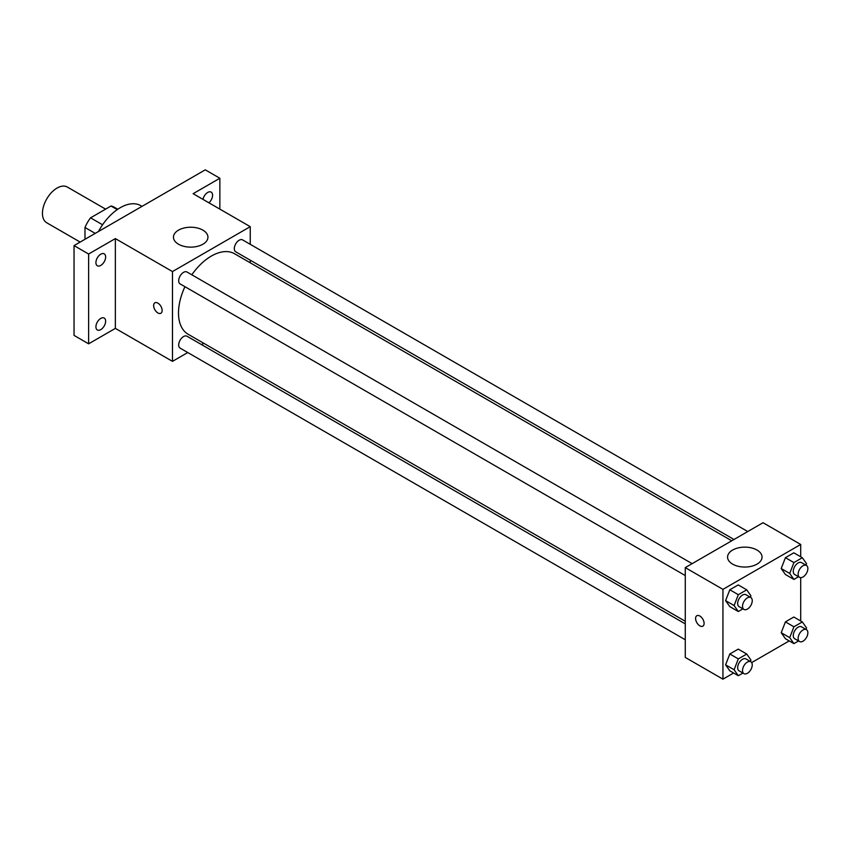 <?xml version="1.0" encoding="UTF-8"?>
<svg xmlns="http://www.w3.org/2000/svg" width="849" height="849" viewBox="0 0 849 849"><rect width="100%" height="100%" fill="white"/><g stroke="black" fill="none" stroke-linecap="round" stroke-linejoin="round"><path stroke-width="1.27" d="M105.605 209.141L67.347 187.056A20.62 11.907 120 0 0 51.449 192.574A20.62 11.907 120 0 0 42.45 213.332A20.62 11.907 120 0 0 46.716 222.767L80.156 242.071M102.57 224.773L90.546 217.832L111.007 206.02A26.616 15.367 120 0 1 114.084 207.114L117.778 209.247M84.985 239.291L84.985 227.479A26.616 15.367 120 0 1 90.546 217.832M95.215 233.379L84.985 227.479M117.236 209.618L111.007 206.02M142.016 206.349L140.838 205.67A41.24 23.814 120 0 0 98.484 231.49M187.767 352.537L172.474 361.356L115.358 328.383L88.625 343.824L74.043 335.397L74.043 245.605L205.278 169.832L219.859 178.248L219.859 209.119M203.771 343.283L201.51 344.598M100.776 329.624A6.877 3.969 -60 0 1 97.338 329.964A6.877 3.969 -60 0 1 96.287 324.456A6.877 3.969 -60 0 1 100.776 318.396A6.877 3.969 -60 0 1 104.215 318.057A6.877 3.969 -60 0 1 105.265 323.565A6.877 3.969 -60 0 1 100.776 329.624M100.776 265.408A6.877 3.969 -60 0 1 97.338 265.758A6.877 3.969 -60 0 1 96.287 260.25A6.877 3.969 -60 0 1 100.776 254.191A6.877 3.969 -60 0 1 104.215 253.851A6.877 3.969 -60 0 1 105.265 259.359A6.877 3.969 -60 0 1 100.776 265.408M115.358 328.383L115.358 238.59L88.625 254.021L74.043 245.605M88.625 343.824L88.625 254.021M172.474 361.356L172.474 271.563L115.358 238.59M172.474 271.563L250.243 226.662L193.126 193.689L219.859 178.248M178.513 244.215A17.245 9.955 180 0 1 173.461 237.179A17.245 9.955 180 0 1 190.696 227.224A17.245 9.955 180 0 1 207.941 237.179A17.245 9.955 180 0 1 197.297 246.38A17.245 9.955 180 0 1 178.513 244.215M203.007 199.388A6.877 3.969 -60 0 1 207.708 192.447A6.877 3.969 -60 0 1 211.146 192.107A6.877 3.969 -60 0 1 212.399 196.841A6.877 3.969 -60 0 1 208.918 202.805M184.944 286.697A46.472 26.828 120 0 0 178.502 312.984A46.472 26.828 120 0 0 188.128 334.251L685.27 621.277M731.732 540.792L234.589 253.766A46.472 26.828 120 0 0 191.81 274.789M250.243 226.662L250.243 244.31M250.243 260.187L250.243 262.808M747.746 531.548L242.591 239.896A6.877 3.969 120 0 0 237.296 241.742A6.877 3.969 120 0 0 234.303 248.661A6.877 3.969 120 0 0 235.725 251.803L734.003 539.486M685.27 623.888L186.992 336.215A6.877 3.969 120 0 0 181.697 338.051A6.877 3.969 120 0 0 178.693 344.97A6.877 3.969 120 0 0 180.115 348.122L685.27 639.764M685.27 575.558L180.115 283.906A6.877 3.969 -60 0 1 180.115 275.967A6.877 3.969 -60 0 1 186.992 272.009L692.137 563.651M162.138 310.501A6.017 3.47 60 0 1 160.896 313.249A6.017 3.47 60 0 1 154.879 309.779A6.017 3.47 60 0 1 154.879 302.828A6.017 3.47 60 0 1 159.516 304.441A6.017 3.47 60 0 1 162.138 310.501M160.896 313.249A6.017 3.47 60 0 1 154.889 309.779A6.017 3.47 60 0 1 154.889 302.828M733.6 673.013L722.934 679.168L685.27 657.423L685.27 567.62L763.039 522.719L800.703 544.464L800.703 556.785M789.209 640.91L751.673 662.581M785.421 574.508L781.207 568.522L785.421 557.676L793.836 552.816L785.421 557.676L781.207 568.522L785.421 574.508L793.921 579.421L789.708 573.436L793.921 562.579L802.337 557.719L806.55 563.715L805.988 565.169M729.811 670.827L725.598 664.831L729.811 653.985L738.227 649.124L729.811 653.985L725.598 664.831L729.811 670.827L738.312 675.73L734.109 669.744L738.312 658.898L746.738 654.038L750.941 660.023L750.378 661.477M800.703 577.649L800.703 620.99M722.934 679.168L722.934 589.365L800.703 544.464M785.421 638.724L781.207 632.728L785.421 621.882L793.836 617.021L785.421 621.882L781.207 632.728L785.421 638.724L793.921 643.627L789.708 637.641L793.921 626.795L802.337 621.935L806.55 627.92L805.988 629.374M729.811 606.611L725.598 600.625L729.811 589.779L738.227 584.919L729.811 589.779L725.598 600.625L729.811 606.611L738.312 611.524L734.109 605.539L738.312 594.693L746.738 589.832L750.941 595.818L750.378 597.271M722.934 589.365L685.27 567.62M732.623 564.129A17.245 9.955 180 0 1 727.572 557.093A17.245 9.955 180 0 1 744.806 547.138A17.245 9.955 180 0 1 762.052 557.093A17.245 9.955 180 0 1 751.407 566.294A17.245 9.955 180 0 1 732.623 564.129M704.108 623.389A6.017 3.47 60 0 1 702.855 626.148A6.017 3.47 60 0 1 696.838 622.678A6.017 3.47 60 0 1 696.838 615.727A6.017 3.47 60 0 1 701.476 617.34A6.017 3.47 60 0 1 704.108 623.389M702.855 626.148A6.017 3.47 60 0 1 696.849 622.667A6.017 3.47 60 0 1 696.849 615.727M742.939 608.85L738.312 611.524M750.824 597.526L745.963 594.725A6.877 3.969 120 0 0 740.668 596.56A6.877 3.969 120 0 0 737.664 603.48A6.877 3.969 120 0 0 739.086 606.632L743.947 609.433A6.877 3.969 120 0 0 750.824 605.464A6.877 3.969 120 0 0 750.824 597.526A6.877 3.969 120 0 0 745.528 599.373A6.877 3.969 120 0 0 742.525 606.292A6.877 3.969 120 0 0 743.947 609.433M734.109 605.539L725.598 600.625M738.312 594.693L729.811 589.779M746.738 589.832L738.227 584.919M798.548 576.747L793.921 579.421M806.433 565.423L801.573 562.622A6.877 3.969 120 0 0 796.266 564.458A6.877 3.969 120 0 0 793.274 571.377A6.877 3.969 120 0 0 794.696 574.529L799.556 577.331A6.877 3.969 120 0 0 806.433 573.362A6.877 3.969 120 0 0 806.433 565.423A6.877 3.969 120 0 0 801.127 567.27A6.877 3.969 120 0 0 798.134 574.189A6.877 3.969 120 0 0 799.556 577.331M789.708 573.436L781.207 568.522M793.921 562.579L785.421 557.676M802.337 557.719L793.836 552.816M742.939 673.066L738.312 675.73M750.824 661.742L745.963 658.93A6.877 3.969 120 0 0 740.668 660.777A6.877 3.969 120 0 0 737.664 667.685A6.877 3.969 120 0 0 739.086 670.837L743.947 673.639A6.877 3.969 120 0 0 750.824 669.67A6.877 3.969 120 0 0 750.824 661.742A6.877 3.969 120 0 0 745.528 663.578A6.877 3.969 120 0 0 742.525 670.498A6.877 3.969 120 0 0 743.947 673.639M734.109 669.744L725.598 664.831M738.312 658.898L729.811 653.985M746.738 654.038L738.227 649.124M798.548 640.963L793.921 643.627M806.433 629.629L801.573 626.827A6.877 3.969 120 0 0 796.266 628.674A6.877 3.969 120 0 0 793.274 635.583A6.877 3.969 120 0 0 794.696 638.735L799.556 641.536A6.877 3.969 120 0 0 806.433 637.567A6.877 3.969 120 0 0 806.433 629.629A6.877 3.969 120 0 0 801.127 631.476A6.877 3.969 120 0 0 798.134 638.395A6.877 3.969 120 0 0 799.556 641.536M789.708 637.641L781.207 632.728M793.921 626.795L785.421 621.882M802.337 621.935L793.836 617.021"/></g></svg>
